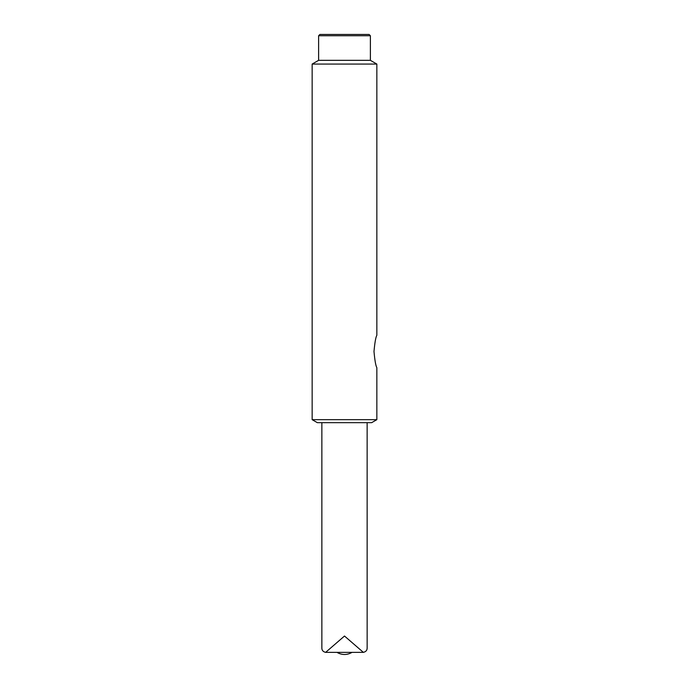 <?xml version="1.0" encoding="UTF-8"?>
<svg xmlns="http://www.w3.org/2000/svg" width="689" height="689" viewBox="0 0 689 689"><rect width="100%" height="100%" fill="white"/><g stroke="black" fill="none" stroke-linecap="round" stroke-linejoin="round"><path stroke-width="1.03" d="M376.849 64.068L312.151 64.068L312.151 419.67L376.849 419.67L376.849 367.668C375.789 366.005 374.833 360.605 373.989 351.493C374.833 342.364 375.789 336.973 376.849 335.31L376.849 64.068L370.381 60.331L318.619 60.331L318.619 35.742L370.381 35.742L369.089 34.45L319.911 34.45L318.619 35.742M376.849 419.67L371.672 422.658L317.328 422.658L312.151 419.67M321.858 422.658L321.858 647.867C321.797 650.278 323.063 651.777 325.647 652.354L344.5 636.033L363.353 652.354C365.937 651.768 367.203 650.27 367.151 647.858L367.142 422.658M352.053 652.362C347.032 655.196 342.002 655.196 336.947 652.362M318.619 60.331L312.151 64.068M370.381 60.331L370.381 35.742M363.353 652.362L325.647 652.362"/></g></svg>
